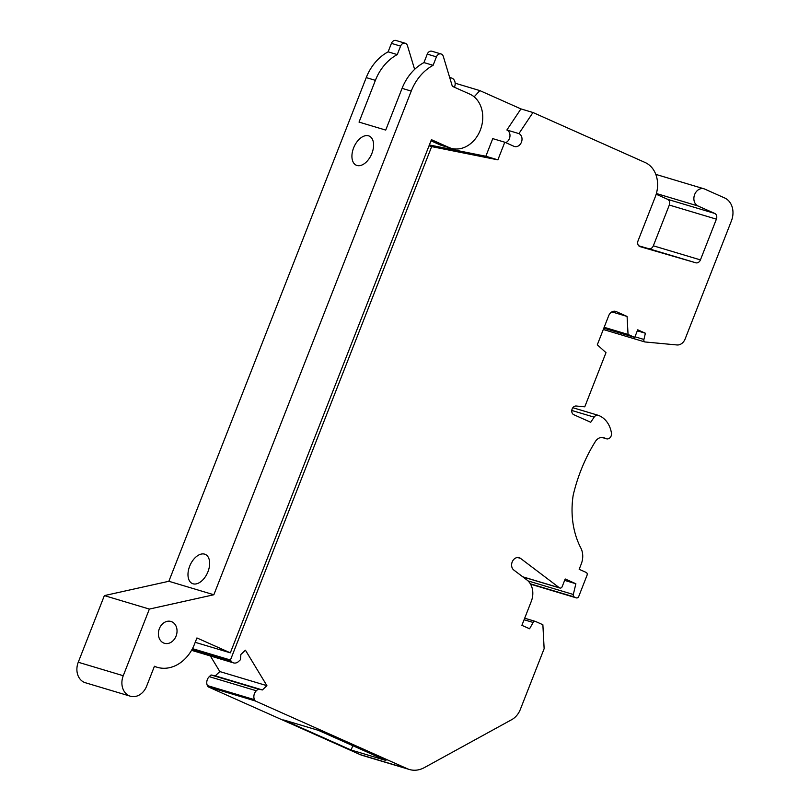 <?xml version="1.0" encoding="UTF-8"?>
<svg xmlns="http://www.w3.org/2000/svg" width="810" height="810" viewBox="0 0 810 810"><rect width="100%" height="100%" fill="white"/><g stroke="black" fill="none" stroke-linecap="round" stroke-linejoin="round"><path stroke-width="1.21" d="M414.629 69.387L407.45 45.633A4.556 3.645 106.7 0 0 405.233 43.244L396.08 40.5A4.556 3.645 106.7 0 0 391.433 43.376L388.111 51.84A45.562 36.47 106.7 0 0 366.242 77.608L168.855 581.276L104.368 595.603L78.256 662.246A15.947 12.768 106.7 0 0 85.374 682.739L130.369 696.215A15.947 12.768 106.7 0 0 146.64 686.151L154.437 666.255A36.45 29.18 106.7 0 0 157.251 667.298A36.45 29.18 106.7 0 0 194.44 644.294L196.921 637.946L230.334 652.84L431.436 139.674L448.811 147.42A28.704 22.974 106.7 0 0 451.028 148.25A28.704 22.974 106.7 0 0 480.816 128.749A28.704 22.974 106.7 0 0 469.719 94.071L452.344 86.326L443.293 56.366A4.556 3.645 106.7 0 0 441.075 53.976A4.556 3.645 106.7 0 0 436.428 56.852L433.107 65.316A45.562 36.47 106.7 0 0 411.237 91.084L213.85 594.753L149.364 609.079L123.252 675.722A15.947 12.768 106.7 0 0 130.369 696.215M210.377 655.958L219.824 671.571L215.278 675.844L211.066 674.973L209.263 676.664A6.834 5.468 106.7 0 0 207.38 685.574L208.14 686.829L360.197 754.616A27.337 21.88 106.7 0 0 362.313 755.396L409.404 769.5A27.337 21.88 106.7 0 0 424.379 767.596L511.738 719.644A18.225 14.59 106.7 0 0 520.344 709.408L544.138 648.678L542.872 624.743L535.481 621.442A2.278 1.823 106.7 0 0 533.142 622.465L529.578 628.762L521.893 625.34L531.259 601.445A18.225 14.59 106.7 0 0 526.905 579.95L513.813 570.048A6.834 5.468 -73.3 0 1 512.295 561.725A6.834 5.468 -73.3 0 1 519.159 557.685A6.834 5.468 -73.3 0 1 520.567 558.404L559.396 587.787A2.278 1.823 106.7 0 0 562.201 586.582L565.178 578.978L575.87 583.747L573.318 594.479A2.278 1.823 106.7 0 0 574.27 596.96L576.234 597.831A2.278 1.823 106.7 0 0 578.735 596.464L587.027 575.292A2.278 1.823 106.7 0 0 586.187 572.427L579.17 569.298L581.246 564.023A17.425 13.952 106.7 0 0 580.719 547.793A80.625 64.537 -73.3 0 1 573.166 495.335A145.223 116.245 -73.3 0 1 595.32 441.592A9.112 7.29 -73.3 0 1 603.713 437.653A9.112 7.29 -73.3 0 1 604.412 437.906L606.153 438.686A4.556 3.645 106.7 0 0 606.498 438.817A4.556 3.645 106.7 0 0 610.386 437.299A4.556 3.645 106.7 0 0 611.358 432.57A27.337 21.88 106.7 0 0 598.428 415.378A4.556 3.645 106.7 0 0 598.236 415.317A4.556 3.645 106.7 0 0 594.135 417.15L590.723 422.263L573.824 414.72A4.556 3.645 -73.3 0 1 571.951 409.566A4.556 3.645 -73.3 0 1 576.224 406.012L584.769 406.812L605.991 352.664L597.304 344.797L608.705 315.697A6.834 5.468 -73.3 0 1 615.671 311.384A6.834 5.468 -73.3 0 1 616.207 311.587L627.092 316.437L628.044 334.449L634.726 337.426L637.713 329.802L645.398 333.234L643.909 339.471A2.278 1.823 106.7 0 0 644.871 341.952L676.978 344.959A9.112 7.29 106.7 0 0 685.128 338.985L731.42 220.877A18.225 14.59 106.7 0 0 724.697 197.984L704.649 189.044A9.112 7.29 106.7 0 0 703.941 188.791A9.112 7.29 106.7 0 0 694.484 194.977A9.112 7.29 106.7 0 0 698.007 205.983L714.714 213.425A4.556 3.645 -73.3 0 1 716.394 219.156L700.427 259.909A4.556 3.645 -73.3 0 1 695.8 262.784L640.123 246.655A4.556 3.645 -73.3 0 1 640.092 246.645A4.556 3.645 -73.3 0 1 638.057 240.793L655.27 196.881A27.337 21.88 106.7 0 0 645.185 162.537L532.97 112.509L518.916 133.609A6.834 5.468 -73.3 0 1 521.559 141.861A6.834 5.468 -73.3 0 1 514.461 146.499A6.834 5.468 -73.3 0 1 513.935 146.306L504.792 142.226L497.887 159.853L431.649 146.61L230.445 660.018L231.204 661.274A6.834 5.468 106.7 0 0 233.533 662.894A6.834 5.468 106.7 0 0 238.596 661.456L240.398 659.755L240.884 654.47L245.43 650.197L266.915 685.675L262.369 689.948L258.157 689.077L256.355 690.768A6.834 5.468 106.7 0 0 254.472 699.678L255.231 700.933L407.288 768.72A27.337 21.88 106.7 0 0 409.404 769.5M526.763 578.107L526.409 579.585M703.941 188.791L656.849 174.687A9.112 7.29 106.7 0 0 655.827 174.474M656.181 194.228L667.622 199.331A4.556 3.645 -73.3 0 1 669.303 205.052L653.336 245.805A4.556 3.645 -73.3 0 1 648.709 248.69L638.746 245.794M385.914 760.448L318.421 730.367L283.632 719.948L351.115 750.03L385.914 760.448M352.816 745.696L351.115 750.03M192.456 648.638L230.445 660.018M429.027 145.83L431.649 146.61M207.38 685.574L254.472 699.678M208.14 686.829L255.231 700.933M211.066 674.973L258.157 689.077M215.278 675.844L262.369 689.948M219.824 671.571L266.915 685.675M191.99 649.529L231.204 661.274M603.298 329.498L644.871 341.952M637.318 330.814L645.398 333.234M603.814 328.171L634.726 337.426M604.159 327.291L628.044 334.449M611.894 311.891L627.092 316.437M564.631 580.375L575.87 583.747M504.792 142.226L492.753 138.621L485.848 156.249L429.371 144.96M485.848 156.249L497.887 159.853M455.159 83.197L479.844 90.599L520.931 108.904L532.97 112.509M520.931 108.904L506.878 130.005L518.916 133.609M506.878 130.005A6.834 5.468 -73.3 0 1 509.956 136.272A6.834 5.468 -73.3 0 1 505.724 142.641M474.164 96.846L479.844 90.599M449.783 77.851A6.834 5.468 -73.3 0 1 451.545 78.013A6.834 5.468 -73.3 0 1 454.592 86.802L454.41 87.257M230.334 652.84L195.21 642.32M149.364 609.079L104.368 595.603M213.85 594.753L168.855 581.276M441.075 53.976L431.922 51.233A4.556 3.645 106.7 0 0 427.265 54.108L423.954 62.583A45.562 36.47 106.7 0 0 402.074 88.351L385.722 130.086L359.033 122.097L375.394 80.352L366.242 77.608M193.013 583.787A15.947 9.507 114 0 1 192.324 583.534A15.947 9.507 114 0 1 190.137 565.096A15.947 9.507 114 0 1 205.315 554.404A15.947 9.507 114 0 1 207.745 572.275A15.947 9.507 114 0 1 193.013 583.787M356.947 165.463A15.947 9.507 114 0 1 356.258 165.21A15.947 9.507 114 0 1 354.071 146.782A15.947 9.507 114 0 1 369.249 136.08A15.947 9.507 114 0 1 371.679 153.961A15.947 9.507 114 0 1 356.947 165.463M405.233 43.244A4.556 3.645 106.7 0 0 400.585 46.119L397.264 54.584A45.562 36.47 106.7 0 0 375.394 80.352M397.264 54.584L388.111 51.84M159.357 628.661A11.391 9.112 106.7 0 0 163.559 642.968A11.391 9.112 106.7 0 0 164.44 643.292A11.391 9.112 106.7 0 0 176.448 634.999A11.391 9.112 106.7 0 0 170.981 621.472A11.391 9.112 106.7 0 0 159.357 628.661M430.991 140.819L439.658 144.676A28.704 22.974 106.7 0 0 441.875 145.506L451.028 148.25M433.107 65.316L423.954 62.583M209.263 676.664L256.355 690.768M648.709 248.69L695.8 262.784M653.336 245.805L700.427 259.909M669.303 205.052L716.394 219.156M667.622 199.331L714.714 213.425M656.394 193.519L698.007 205.983M634.979 336.788L643.909 339.471M615.124 311.263L616.207 311.587M571.779 410.457L594.135 417.15M601.87 437.4L606.153 438.686M602.974 437.481L604.412 437.906M576.406 597.901L530.54 584.162L576.234 597.831M530.327 583.797L574.27 596.96M528.029 580.912L573.318 594.479M522.733 576.801L559.396 587.787M517.57 557.503L520.567 558.404M524.08 619.741L533.142 622.465M524.688 618.212L535.116 621.341M360.197 754.616L407.288 768.72M123.252 675.722L78.256 662.246M411.237 91.084L402.074 88.351M400.585 46.119L391.433 43.376M448.811 147.42L439.658 144.676M436.428 56.852L427.265 54.108M191.535 650.319L233.533 662.894M572.852 407.714L598.236 415.317M601.8 437.4L606.498 438.817M522.956 576.963L559.872 588.019M524.688 618.202L535.299 621.381M449.661 77.456L451.545 78.013M157.251 667.298L154.366 666.428"/></g></svg>
